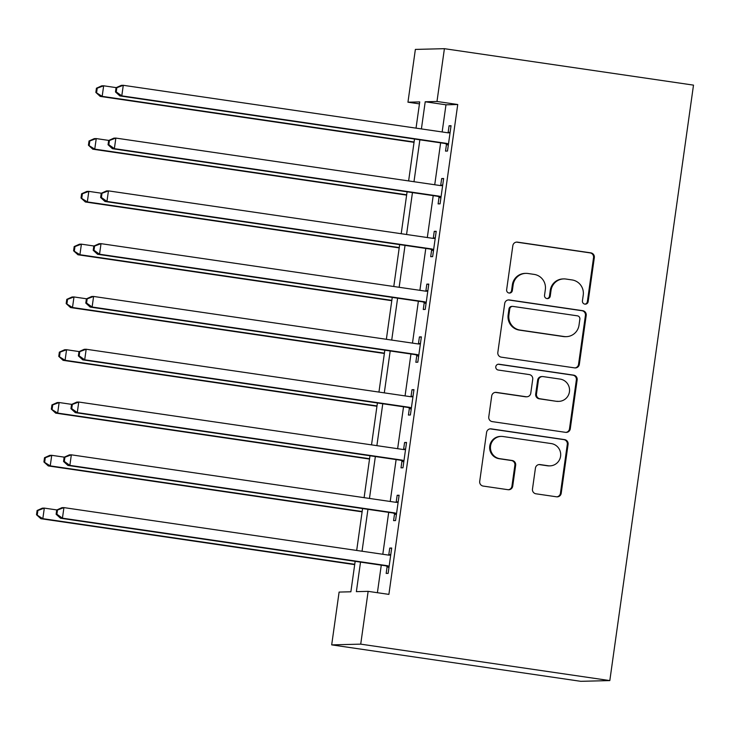 <?xml version="1.0" encoding="UTF-8"?>
<svg xmlns="http://www.w3.org/2000/svg" width="730" height="730" viewBox="0 0 730 730"><rect width="100%" height="100%" fill="white"/><g stroke="black" fill="none" stroke-linecap="round" stroke-linejoin="round"><path stroke-width="1.09" d="M584.885 304.136A2.929 2.884 88.6 0 0 588.143 301.645L594.33 257.608A4.188 4.115 88.6 0 0 590.844 252.863L517.488 242.132A4.188 4.115 88.6 0 0 512.834 245.681L506.638 289.719A2.929 2.884 88.6 0 0 509.567 293.068A2.929 2.884 88.6 0 0 512.341 290.558L513.144 284.855A13.405 13.176 88.6 0 1 528.055 273.504L534.159 274.398A13.405 13.176 88.6 0 1 545.337 289.564L544.534 295.267A2.929 2.884 88.6 0 0 547.464 298.616A2.929 2.884 88.6 0 0 550.247 296.106L551.04 290.403A13.405 13.176 88.6 0 1 565.951 279.043L572.064 279.937A13.405 13.176 88.6 0 1 583.233 295.112L582.44 300.815A2.929 2.884 88.6 0 0 584.885 304.136M584.967 304.145A2.929 2.884 88.6 0 0 587.358 301.663L593.545 257.626A4.188 4.115 88.6 0 0 590.059 252.881L516.703 242.15A4.188 4.115 88.6 0 0 516.411 242.114M509.175 293.049A2.929 2.884 88.6 0 0 511.557 290.577L512.36 284.873L513.144 284.855M547.071 298.597A2.929 2.884 88.6 0 0 549.462 296.124L550.256 290.421L551.04 290.403M532.48 489.054A4.188 4.115 88.6 0 0 535.975 493.799L556.552 496.811A4.188 4.115 88.6 0 0 561.215 493.261L568.086 444.351A4.188 4.115 88.6 0 0 564.591 439.606L491.244 428.875A4.188 4.115 88.6 0 0 486.582 432.425L479.71 481.335A4.188 4.115 88.6 0 0 483.205 486.08L508.062 489.711A4.188 4.115 88.6 0 0 512.716 486.162L515.663 465.229A4.188 4.115 88.6 0 0 512.168 460.493L499.84 458.686A11.205 11.014 88.6 0 1 501.118 436.403A11.205 11.014 88.6 0 1 502.961 436.513L551.25 443.575A11.205 11.014 88.6 0 1 549.973 465.868A11.205 11.014 88.6 0 1 548.13 465.749L540.081 464.572A4.188 4.115 88.6 0 0 535.428 468.122L532.48 489.054M436.987 101.47L457.737 104.509L388.889 594.384L368.139 591.355L360.72 644.143L609.815 680.588L693.5 85.127L444.406 48.682L436.987 101.47L425.216 101.771L421.402 128.927M574.674 367.893A4.188 4.115 88.6 0 0 579.328 364.343L586.208 315.433A4.188 4.115 88.6 0 0 582.713 310.688L509.358 299.957A4.188 4.115 88.6 0 0 504.704 303.507L497.833 352.417A4.188 4.115 88.6 0 0 501.318 357.162L574.674 367.893M577.147 379.892L570.276 428.802A4.188 4.115 88.6 0 1 565.613 432.352L492.266 421.621A4.188 4.115 88.6 0 1 488.772 416.876L491.71 395.943A4.188 4.115 88.6 0 1 496.373 392.393L526.12 396.746A4.188 4.115 88.6 0 0 530.774 393.196L532.727 379.308A4.188 4.115 88.6 0 0 529.232 374.572L498.261 370.037A2.929 2.884 88.6 0 1 498.599 364.206A2.929 2.884 88.6 0 1 499.083 364.233L573.652 375.147A4.188 4.115 88.6 0 1 577.147 379.892L576.362 379.91L569.491 428.82L570.276 428.802M457.737 104.509L445.975 104.81L442.152 131.957M440.628 142.852L434.733 184.745M433.209 195.64L427.315 237.542M425.791 248.428L419.896 290.33M418.372 301.216L412.477 343.118M410.954 354.004L405.059 395.906M403.535 406.793L397.64 448.695M396.116 459.581L390.221 501.483M388.698 512.369L382.803 554.271M381.279 565.157L377.401 592.705M446.486 144.239L445.528 151.11L447.49 151.055L451.049 125.715L449.087 125.77L448.12 132.641M439.068 197.027L438.109 203.898L440.071 203.843L443.63 178.503L441.668 178.558L440.701 185.429M431.649 249.815L430.691 256.686L432.644 256.632L436.212 231.3L434.25 231.346L433.282 238.217M424.23 302.603L423.263 309.474L425.225 309.42L428.793 284.089L426.831 284.134L425.864 291.005M416.812 355.391L415.845 362.262L417.806 362.208L421.374 336.877L419.412 336.922L418.445 343.793M409.393 408.179L408.426 415.051L410.388 414.996L413.956 389.665L411.994 389.71L411.026 396.582M401.974 460.968L401.007 467.839L402.969 467.793L406.537 442.453L404.575 442.499L403.608 449.37M394.556 513.756L393.589 520.627L395.55 520.581L399.118 495.241L397.156 495.287L396.189 502.158M387.137 566.544L386.17 573.415L388.132 573.369L391.7 548.029L389.738 548.075L388.771 554.946M355.154 561.333L350.874 591.784L339.103 592.076L331.685 644.873L580.788 681.318L609.815 680.588M419.449 103.879L407.951 102.2L415.37 49.412L444.406 48.682M331.685 644.873L360.72 644.143M360.52 562.118L356.368 591.647L368.139 591.355M419.869 139.813L413.983 181.715M412.45 192.601L406.564 234.503M405.031 245.389L399.146 287.291M397.613 298.178L391.718 340.08M390.194 350.966L384.299 392.868M382.776 403.754L376.881 445.656M375.357 456.542L369.462 498.444M367.938 509.33L362.043 551.232M416.036 128.142L419.723 101.908L407.951 102.2M356.687 550.447L362.573 508.545M364.106 497.659L369.991 455.757M371.524 444.871L377.41 402.969M378.943 392.083L384.829 350.181M386.362 339.295L392.247 297.393M393.78 286.507L399.666 244.605M401.199 233.719L407.084 191.817M408.618 180.93L414.503 139.029M445.975 104.81L425.216 101.771M449.087 125.77L451.003 126.053M441.668 178.558L443.584 178.841M434.25 231.346L436.166 231.629M426.831 284.134L428.747 284.417M419.412 336.922L421.329 337.205M411.994 389.71L413.91 389.993M404.575 442.499L406.491 442.781M397.156 495.287L399.064 495.57M389.738 548.075L391.645 548.358M563.752 278.915L562.967 278.933A13.405 13.176 88.6 0 0 550.256 290.421M525.846 273.367L525.062 273.385A13.405 13.176 88.6 0 0 512.36 284.873M574.966 367.929A4.188 4.115 88.6 0 0 578.543 364.361L585.423 315.451A4.188 4.115 88.6 0 0 581.929 310.706L508.573 299.975A4.188 4.115 88.6 0 0 508.281 299.948M579.857 319.156A2.929 2.884 88.6 0 0 577.412 315.834L513.026 306.418A2.929 2.884 88.6 0 0 509.768 308.899L508.92 314.913A13.405 13.176 88.6 0 0 520.098 330.079L564.108 336.521A13.405 13.176 88.6 0 0 579.018 325.169L579.857 319.156M512.542 306.39L511.757 306.408A2.929 2.884 88.6 0 0 508.983 308.918L509.768 308.899M566.307 336.658L565.522 336.676A13.405 13.176 88.6 0 1 563.323 336.539L519.313 330.106A13.405 13.176 88.6 0 1 508.135 314.931L508.983 308.918M565.905 432.388A4.188 4.115 88.6 0 0 569.491 428.82M526.805 396.791L526.02 396.81A4.188 4.115 88.6 0 1 525.335 396.764L495.588 392.411A4.188 4.115 88.6 0 0 495.287 392.384M576.362 379.91A4.188 4.115 88.6 0 0 572.867 375.165L498.298 364.252A2.929 2.884 88.6 0 0 498.207 364.243M556.99 401.263A11.205 11.014 88.6 0 0 569.537 390.842A11.205 11.014 88.6 0 0 560.102 379.089L543.093 376.598A4.188 4.115 88.6 0 0 538.43 380.148L536.477 394.036A4.188 4.115 88.6 0 0 539.972 398.772L556.205 401.281A11.205 11.014 88.6 0 0 558.039 401.39L558.824 401.372M542.399 376.552L541.614 376.58A4.188 4.115 88.6 0 0 537.645 380.166L538.43 380.148M556.205 401.281L539.187 398.799A4.188 4.115 88.6 0 1 535.692 394.054L537.645 380.166M549.973 465.868L549.188 465.886A11.205 11.014 88.6 0 1 547.345 465.776L539.297 464.599A4.188 4.115 88.6 0 0 539.005 464.563M501.118 436.403L500.333 436.421A11.205 11.014 88.6 0 0 499.055 458.705L499.84 458.686M508.354 489.748A4.188 4.115 88.6 0 0 511.931 486.189L514.878 465.256A4.188 4.115 88.6 0 0 511.383 460.511L499.055 458.705M556.853 496.838A4.188 4.115 88.6 0 0 560.43 493.279L567.301 444.369A4.188 4.115 88.6 0 0 563.806 439.624L490.46 428.893A4.188 4.115 88.6 0 0 490.168 428.857M116.234 87.636L103.66 85.793L102.173 96.351L100.211 96.406L414.047 142.323M96.634 92.409L97.227 88.184L96.442 88.211L95.849 92.427L102.173 96.351L414.092 141.994M96.442 88.211L101.698 85.848L103.66 85.793L97.227 88.184M100.211 96.406L95.849 92.427M116.061 87.719L115.468 91.934L116.252 91.916L116.846 87.691L116.061 87.719L121.317 85.355L123.279 85.3L447.937 132.805A4.27 4.197 88.6 0 0 449.525 132.723L450.082 132.586M116.846 87.691L123.279 85.3L121.791 95.858L119.829 95.913L444.488 143.409A4.27 4.197 88.6 0 1 445.993 143.947L448.293 145.297M448.448 144.184L447.955 143.892A4.27 4.197 88.6 0 0 446.45 143.363L121.791 95.858L116.252 91.916M447.627 132.76L450.145 132.13M115.468 91.934L119.829 95.913M108.816 140.425L96.241 138.581L94.754 149.139L92.792 149.194L406.619 195.111M89.215 145.197L89.808 140.972L89.023 141L88.43 145.215L94.754 149.139L406.674 194.782M89.023 141L94.279 138.636L96.241 138.581L89.808 140.972M92.792 149.194L88.43 145.215M101.397 193.213L88.823 191.369L87.335 201.927L85.374 201.982L399.201 247.899M81.796 197.985L82.39 193.76L81.605 193.788L81.012 198.003L87.335 201.927L399.255 247.57M81.605 193.788L86.861 191.424L88.823 191.369L82.39 193.76M85.374 201.982L81.012 198.003M93.978 246.001L81.404 244.158L79.917 254.715L77.955 254.77L391.782 300.687M74.378 250.773L74.971 246.557L74.186 246.576L73.593 250.801L79.917 254.715L391.827 300.358M74.186 246.576L79.442 244.212L81.404 244.158L74.971 246.557M77.955 254.77L73.593 250.801M108.642 140.507L108.049 144.722L108.834 144.704L109.427 140.479L108.642 140.507L113.898 138.143L115.86 138.089L440.509 185.593A4.27 4.197 88.6 0 0 442.106 185.511L442.663 185.374M109.427 140.479L115.86 138.089L114.373 148.646L112.411 148.701L437.069 196.197A4.27 4.197 88.6 0 1 438.575 196.735L440.874 198.085M441.029 196.972L440.537 196.68A4.27 4.197 88.6 0 0 439.031 196.151L114.373 148.646L108.834 144.704M440.208 185.548L442.727 184.927M108.049 144.722L112.411 148.701M101.224 193.295L100.63 197.511L101.415 197.492L102.008 193.268L101.224 193.295L106.48 190.931L108.442 190.877L433.091 238.381A4.27 4.197 88.6 0 0 434.688 238.309L435.244 238.162M102.008 193.268L108.442 190.877L106.954 201.434L104.992 201.489L429.651 248.994A4.27 4.197 88.6 0 1 431.156 249.523L433.456 250.883M433.611 249.76L433.118 249.468A4.27 4.197 88.6 0 0 431.613 248.939L106.954 201.434L101.415 197.492M432.79 238.336L435.308 237.715M100.63 197.511L104.992 201.489M93.805 246.083L93.212 250.308L93.997 250.28L94.59 246.065L93.805 246.083L99.061 243.72L101.023 243.665L425.672 291.17A4.27 4.197 88.6 0 0 427.269 291.097L427.826 290.951M94.59 246.065L101.023 243.665L99.535 254.223L97.574 254.277L422.232 301.782A4.27 4.197 88.6 0 1 423.738 302.311L426.037 303.671M426.192 302.558L425.7 302.266A4.27 4.197 88.6 0 0 424.194 301.727L99.535 254.223L93.997 250.28M425.371 291.124L427.889 290.504M93.212 250.308L97.574 254.277M86.56 298.789L73.986 296.946L72.498 307.503L70.536 307.558L384.363 353.475M66.959 303.561L67.552 299.346L66.768 299.364L66.174 303.589L72.498 307.503L384.409 353.147M66.768 299.364L72.024 297L73.986 296.946L67.552 299.346M70.536 307.558L66.174 303.589M86.386 298.871L85.793 303.096L86.578 303.069L87.171 298.853L86.386 298.871L91.642 296.508L93.595 296.453L418.253 343.958A4.27 4.197 88.6 0 0 419.85 343.885L420.407 343.739M87.171 298.853L93.595 296.453L92.117 307.011L90.155 307.065L414.813 354.57A4.27 4.197 88.6 0 1 416.319 355.099L418.618 356.459M418.774 355.346L418.281 355.054A4.27 4.197 88.6 0 0 416.775 354.515L92.117 307.011L86.578 303.069M417.952 343.912L420.471 343.292M85.793 303.096L90.155 307.065M79.141 351.577L66.567 349.734L65.079 360.291L63.118 360.346L376.945 406.263M59.541 356.349L60.134 352.134L59.349 352.152L58.756 356.377L65.079 360.291L376.99 405.935M59.349 352.152L64.605 349.789L66.567 349.734L60.134 352.134M63.118 360.346L58.756 356.377M78.968 351.659L78.375 355.884L79.159 355.857L79.752 351.641L78.968 351.659L84.215 349.296L86.176 349.241L410.835 396.746A4.27 4.197 88.6 0 0 412.432 396.673L412.988 396.536M79.752 351.641L86.176 349.241L84.698 359.799L82.736 359.853L407.395 407.358A4.27 4.197 88.6 0 1 408.9 407.887L411.2 409.247M411.355 408.134L410.862 407.842A4.27 4.197 88.6 0 0 409.357 407.303L84.698 359.799L79.159 355.857M410.534 396.7L413.052 396.08M78.375 355.884L82.736 359.853M71.722 404.365L59.148 402.531L57.661 413.089L55.699 413.134L369.526 459.051M52.122 409.147L52.715 404.922L51.93 404.94L51.337 409.165L57.661 413.089L369.572 458.723M51.93 404.94L57.186 402.577L59.148 402.531L52.715 404.922M55.699 413.134L51.337 409.165M71.549 404.447L70.956 408.672L71.741 408.654L72.334 404.429L71.549 404.447L76.796 402.084L78.758 402.038L403.416 449.534A4.27 4.197 88.6 0 0 405.013 449.461L405.57 449.324M72.334 404.429L78.758 402.038L77.28 412.596L75.318 412.642L399.976 460.146A4.27 4.197 88.6 0 1 401.482 460.676L403.781 462.035M403.936 460.922L403.444 460.63A4.27 4.197 88.6 0 0 401.938 460.092L77.28 412.596L71.741 408.654M403.115 449.488L405.634 448.868M70.956 408.672L75.318 412.642M64.304 457.153L51.73 455.319L50.242 465.877L48.28 465.923L362.107 511.839M44.703 461.935L45.297 457.71L44.512 457.728L43.919 461.953L50.242 465.877L362.153 511.511M44.512 457.728L49.768 455.365L51.73 455.319L45.297 457.71M48.28 465.923L43.919 461.953M64.13 457.236L63.537 461.46L64.322 461.442L64.915 457.217L64.13 457.236L69.377 454.872L71.339 454.827L395.998 502.322A4.27 4.197 88.6 0 0 397.595 502.249L398.151 502.112M64.915 457.217L71.339 454.827L69.861 465.384L67.899 465.43L392.558 512.934A4.27 4.197 88.6 0 1 394.063 513.464L396.363 514.823M396.518 513.71L396.025 513.418A4.27 4.197 88.6 0 0 394.519 512.88L69.861 465.384L64.322 461.442M395.696 502.277L398.215 501.656M63.537 461.46L67.899 465.43M56.885 509.942L44.311 508.107L42.824 518.665L40.862 518.711L354.689 564.628M37.285 514.723L37.878 510.498L37.093 510.516L36.5 514.741L42.824 518.665L354.734 564.299M37.093 510.516L42.349 508.153L44.311 508.107L37.878 510.498M40.862 518.711L36.5 514.741M56.712 510.024L56.119 514.248L56.904 514.23L57.497 510.005L56.712 510.024L61.959 507.66L63.921 507.615L388.579 555.11A4.27 4.197 88.6 0 0 390.176 555.037L390.732 554.9M57.497 510.005L63.921 507.615L62.442 518.172L60.48 518.218L385.139 565.723A4.27 4.197 88.6 0 1 386.644 566.252L388.944 567.611M389.099 566.498L388.606 566.206A4.27 4.197 88.6 0 0 387.101 565.668L62.442 518.172L56.904 514.23M388.278 555.074L390.796 554.444M56.119 514.248L60.48 518.218M587.358 301.663L588.143 301.645M511.557 290.577L512.341 290.558M549.462 296.124L550.247 296.106M516.703 242.15L517.488 242.132M590.059 252.881L590.844 252.863M593.545 257.626L594.33 257.608M508.573 299.975L509.358 299.957M581.929 310.706L582.713 310.688M585.423 315.451L586.208 315.433M578.543 364.361L579.328 364.343M508.135 314.931L508.92 314.913M519.313 330.106L520.098 330.079M563.323 336.539L564.108 336.521M495.588 392.411L496.373 392.393M525.335 396.764L526.12 396.746M498.298 364.252L499.083 364.233M572.867 375.165L573.652 375.147M535.692 394.054L536.477 394.036M539.187 398.799L539.972 398.772M539.297 464.599L540.081 464.572M547.345 465.776L548.13 465.749M511.383 460.511L512.168 460.493M514.878 465.256L515.663 465.229M511.931 486.189L512.716 486.162M490.46 428.893L491.244 428.875M563.806 439.624L564.591 439.606M567.301 444.369L568.086 444.351M560.43 493.279L561.215 493.261M447.955 143.892L445.993 143.947M446.45 143.363L444.488 143.409M449.525 132.723L447.709 132.769M440.537 196.68L438.575 196.735M439.031 196.151L437.069 196.197M442.106 185.511L440.29 185.557M433.118 249.468L431.156 249.523M431.613 248.939L429.651 248.994M434.688 238.309L432.872 238.354M425.7 302.266L423.738 302.311M424.194 301.727L422.232 301.782M427.269 291.097L425.453 291.142M418.281 355.054L416.319 355.099M416.775 354.515L414.813 354.57M419.85 343.885L418.034 343.93M410.862 407.842L408.9 407.887M409.357 407.303L407.395 407.358M412.432 396.673L410.616 396.719M403.444 460.63L401.482 460.676M401.938 460.092L399.976 460.146M405.013 449.461L403.197 449.507M396.025 513.418L394.063 513.464M394.519 512.88L392.558 512.934M397.595 502.249L395.779 502.295M388.606 566.206L386.644 566.252M387.101 565.668L385.139 565.723M390.176 555.037L388.36 555.083"/></g></svg>
